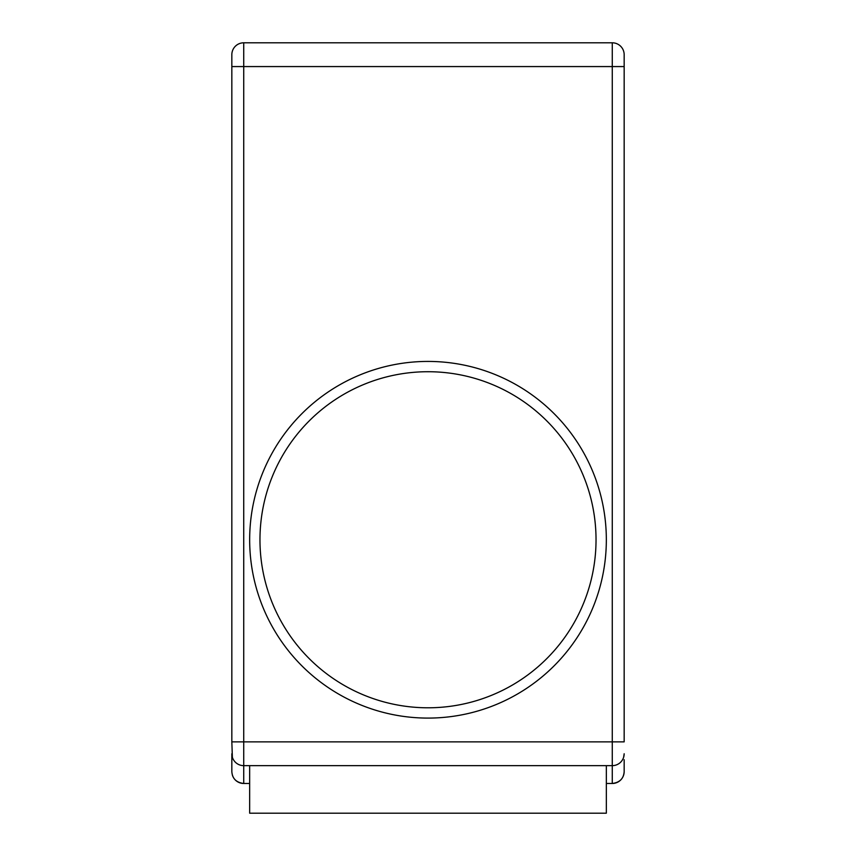 <?xml version="1.0" encoding="UTF-8"?>
<svg xmlns="http://www.w3.org/2000/svg" width="856" height="856" viewBox="0 0 856 856"><rect width="100%" height="100%" fill="white"/><g stroke="black" fill="none" stroke-linecap="round" stroke-linejoin="round"><path stroke-width="1.28" d="M231.837 54.688L231.837 66.575L231.837 54.688A11.888 11.888 0 0 1 243.725 42.8A11.888 11.888 0 0 0 231.837 54.688A11.888 11.888 0 0 1 243.725 42.8L612.275 42.8L612.275 765.649L243.725 765.649A11.888 11.888 0 0 1 231.837 753.751L231.837 771.588C232.308 778.575 236.267 782.545 243.725 783.475L249.663 783.475M624.163 759.7L624.163 771.588A11.888 11.888 0 0 1 622.034 778.372A11.888 11.888 0 0 0 624.163 771.588C623.692 778.575 619.733 782.545 612.275 783.475L606.337 783.475M624.163 54.688A11.888 11.888 0 0 0 612.275 42.8A11.888 11.888 0 0 1 624.163 54.688L624.163 741.863L231.837 741.863L232.372 757.282M623.628 757.282L624.163 753.751A11.888 11.888 0 0 1 612.275 765.649L612.275 783.475A11.888 11.888 0 0 0 619.466 781.057A11.888 11.888 0 0 1 612.275 783.475M249.663 765.649L249.663 813.2L606.337 813.2L606.337 765.649M621.895 778.575A11.888 11.888 0 0 1 619.733 780.854A11.888 11.888 0 0 0 621.895 778.575M243.725 42.8L243.725 66.575L231.837 66.575L231.837 741.863M232.372 775.108A11.888 11.888 0 0 0 233.966 778.372M234.105 778.575A11.888 11.888 0 0 0 236.267 780.854M236.534 781.057A11.888 11.888 0 0 0 243.725 783.475L243.725 765.649A11.888 11.888 0 0 1 231.837 753.751M428 361.425A178.337 178.337 0 0 0 249.663 539.751A178.337 178.337 0 0 0 428 718.088A178.337 178.337 0 0 0 606.337 539.751A178.337 178.337 0 0 0 428 361.425M428 371.718A168.033 168.033 0 0 0 259.967 539.751A168.033 168.033 0 0 0 428 707.794A168.033 168.033 0 0 0 596.033 539.751A168.033 168.033 0 0 0 428 371.718M243.725 765.649L243.725 66.575L624.163 66.575M231.837 759.7L231.837 771.588"/></g></svg>
